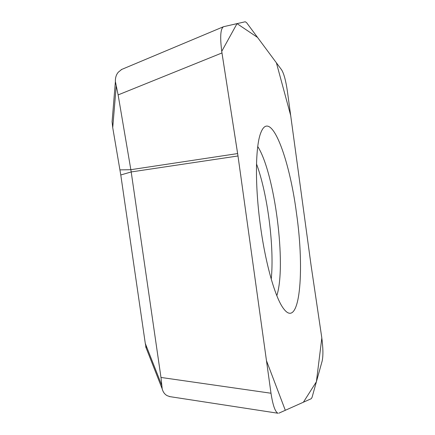 <?xml version="1.0" encoding="UTF-8"?>
<svg xmlns="http://www.w3.org/2000/svg" width="435" height="435" viewBox="0 0 435 435"><rect width="100%" height="100%" fill="white"/><g stroke="black" fill="none" stroke-linecap="round" stroke-linejoin="round"><path stroke-width="0.65" d="M147.612 351.681L146.28 348.283L145.29 343.46L120.783 174.973L112.725 127.634L112.089 121.708L112.453 117.287M221.964 52.956L118.124 94.906L130.848 169.688L237.641 153.571L221.964 52.956C219.86 37.388 220.398 28.634 223.585 26.693L245.231 21.766L246.563 22.625L281.608 69.834C283.914 73.553 285.833 80.66 287.372 91.138L311.052 265.214L290.683 115.498L276.404 62.825L257.558 37.437L237.026 23.631L221.73 51.357L237.994 155.969L266.465 360.658L285.311 410.292L303.385 402.223L316.397 381.751L321.824 337.973L311.052 265.214L321.666 336.875C323.129 347.619 323.297 355.656 322.172 360.99L312.085 397.275L311.27 398.699L278.878 413.168M120.783 174.973L131.201 171.939L160.977 377.449L271 393.24L237.994 155.969L131.201 171.939L130.848 169.688L119.973 169.884M296.501 213.324C289.373 157.802 270.717 108.473 261.065 132.137C255.318 145.078 254.72 185.343 260.587 226.923C265.796 265.105 275.54 298.421 283.647 308.747C299.764 330.263 304.94 271.402 296.501 213.324M237.641 153.571L237.994 155.969M271 393.24C272.854 405.311 275.186 411.983 278.003 413.25M169.993 396.649L167.285 395.725C164.74 394.393 163.043 392.104 162.195 388.863L160.977 377.449M118.124 94.906L115.395 81.584C115.237 77.783 116.21 74.646 118.32 72.183L121.708 69.437M145.29 343.46L161.7 385.176M116.199 86.282L112.725 127.634M257.748 146.53C274.828 173.293 286.616 265.459 276.818 295.659M256.503 163.892C267.65 194.043 274.442 247.178 271.244 279.167M169.307 396.546L277.481 413.168M145.66 346.706L162.037 388.46M121.207 69.644L223.019 26.916M112.089 121.708L115.357 82.041"/></g></svg>
